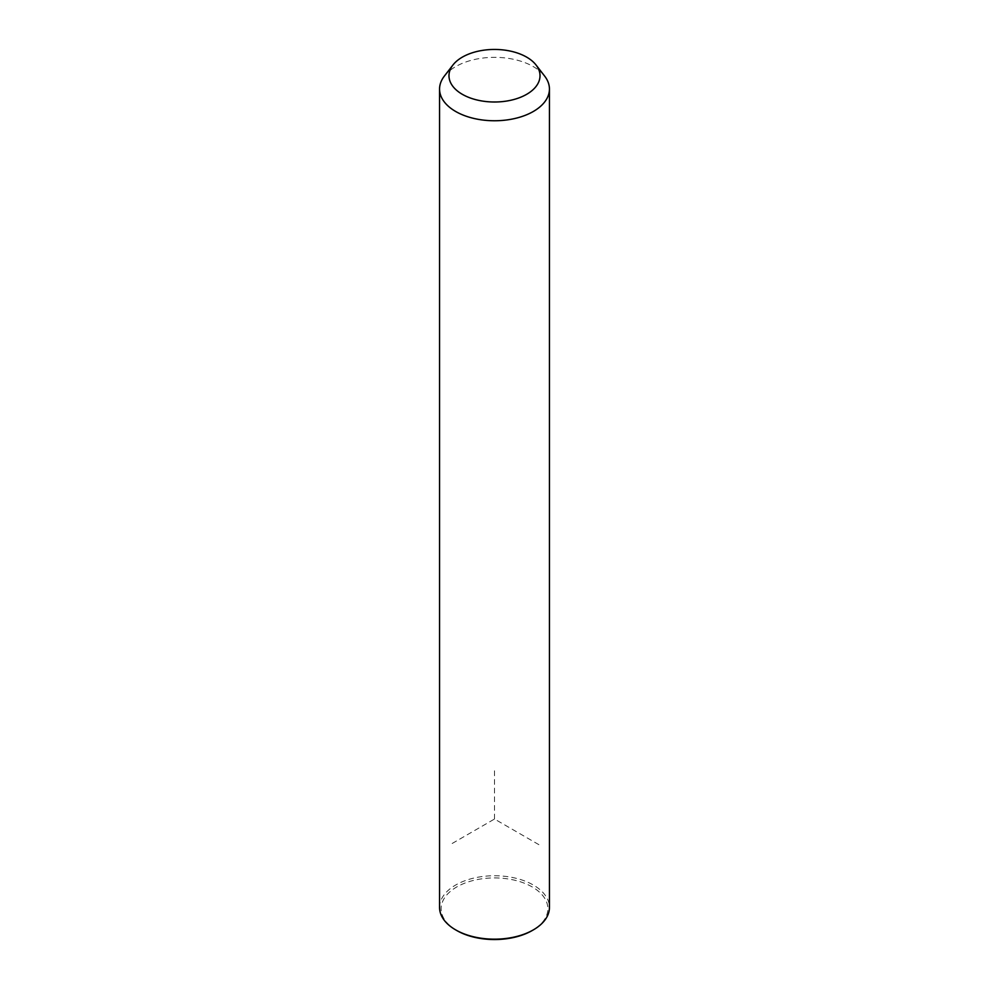 <?xml version="1.0" encoding="UTF-8"?>
<svg xmlns="http://www.w3.org/2000/svg" width="989" height="989" viewBox="0 0 989 989"><rect width="100%" height="100%" fill="white"/><g stroke="black" fill="none" stroke-linecap="round" stroke-linejoin="round"><path stroke-width="0.74" stroke-dasharray="4.95 3.71" d="M444.345 76.104A54.939 31.722 180 0 1 494.5 57.337A54.939 31.722 180 0 1 544.655 76.104M439.561 907.457A54.939 31.722 180 0 1 486.687 876.069A54.939 31.722 180 0 1 547.214 898.531A54.939 31.722 180 0 1 549.439 907.457M456.77 930.525A53.369 30.807 180 0 1 443.295 917.409A53.369 30.807 180 0 1 479.48 879.172A53.369 30.807 180 0 1 545.705 900.064A53.369 30.807 180 0 1 532.23 930.525M538.894 844.668L494.5 819.028L450.106 844.668M494.5 819.028L494.5 767.773"/><path stroke-width="1.48" d="M536.05 65.002L544.655 76.104A54.939 31.722 180 0 1 547.214 80.121A54.939 31.722 180 0 1 549.439 89.047A54.939 31.722 180 0 1 502.313 120.435A54.939 31.722 180 0 1 441.786 97.973A54.939 31.722 180 0 1 439.561 89.047A54.939 31.722 180 0 1 444.345 76.104L452.95 65.002A45.519 26.283 180 0 1 494.5 49.45A45.519 26.283 180 0 1 536.05 65.002A45.519 26.283 180 0 1 538.177 68.328A45.519 26.283 180 0 1 507.32 100.94A45.519 26.283 180 0 1 450.823 83.125A45.519 26.283 180 0 1 452.95 65.002M549.439 89.047L549.439 907.457A54.939 31.722 180 0 1 533.343 929.883A54.939 31.722 180 0 1 455.657 929.883A54.939 31.722 180 0 1 441.786 916.383A54.939 31.722 180 0 1 439.561 907.457L439.561 89.047M533.343 929.883L532.23 930.525A53.369 30.807 180 0 1 456.77 930.525L455.657 929.883"/></g></svg>
